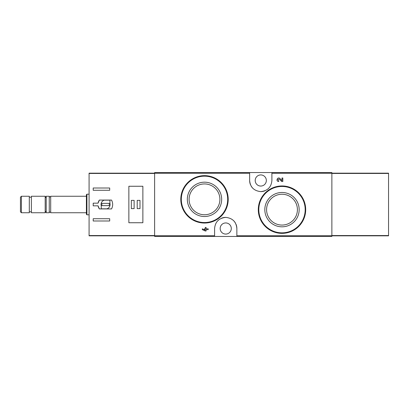 <?xml version="1.0" encoding="UTF-8"?>
<svg xmlns="http://www.w3.org/2000/svg" width="409" height="409" viewBox="0 0 409 409"><rect width="100%" height="100%" fill="white"/><g stroke="black" fill="none" stroke-linecap="round" stroke-linejoin="round"><path stroke-width="0.61" d="M236.857 236.448L331.873 236.448L331.873 172.552L154.622 172.552L154.622 236.448L236.857 236.448L236.857 228.513C236.259 221.831 232.552 218.12 225.737 217.383C218.922 218.099 215.211 221.806 214.597 228.513L214.597 236.448M298.8 192.941L291.121 187.777M279.388 179.122L281.683 181.53L279.388 179.122C277.634 179.004 277.409 179.531 278.708 180.706L278.708 181.53C275.38 181.417 277.593 176.238 279.981 178.554L281.995 180.666L281.995 178.007L282.818 178.007L282.818 181.53L281.683 181.53M205.272 230.17L202.337 228.82L202.337 229.643L205.272 230.993L206.095 230.993L206.095 229.643L208.212 229.643L208.212 228.82L206.095 228.82L206.095 227.47L205.272 227.47L205.272 228.82L204.393 228.82L204.393 229.643L205.272 229.643L205.272 230.17L202.337 228.82M221.243 182.572L213.61 177.465M249.638 172.552L249.638 180.487C250.236 187.169 253.943 190.88 260.758 191.617C267.573 190.901 271.285 187.194 271.898 180.487L271.898 172.552M281.995 192.481A17.173 17.173 0 0 1 296.862 218.237A17.173 17.173 0 0 1 267.123 218.237A17.173 17.173 0 0 1 281.995 192.481M281.995 185.952A23.702 23.702 0 0 1 302.522 221.504A23.702 23.702 0 0 1 261.469 221.504A23.702 23.702 0 0 1 281.995 185.952A23.702 23.702 0 0 1 302.522 221.504A23.702 23.702 0 0 1 261.469 221.504A23.702 23.702 0 0 1 281.995 185.952M281.995 194.244A15.404 15.404 0 0 1 295.339 217.358A15.404 15.404 0 0 1 268.652 217.358A15.404 15.404 0 0 1 281.995 194.244M204.5 182.179A17.173 17.173 0 0 1 219.372 207.93A17.173 17.173 0 0 1 189.628 207.93A17.173 17.173 0 0 1 204.5 182.179M204.5 175.645A23.702 23.702 0 0 1 225.027 211.197A23.702 23.702 0 0 1 183.973 211.197A23.702 23.702 0 0 1 204.5 175.645A23.702 23.702 0 0 1 225.027 211.197A23.702 23.702 0 0 1 183.973 211.197A23.702 23.702 0 0 1 204.5 175.645M204.5 183.943A15.404 15.404 0 0 1 217.844 207.051A15.404 15.404 0 0 1 191.156 207.051A15.404 15.404 0 0 1 204.5 183.943M236.857 228.513A11.13 11.13 0 0 0 236.034 224.311M235.385 222.982A11.13 11.13 0 0 0 233.651 220.696M225.737 217.383A11.13 11.13 0 0 0 221.438 218.242M218.575 219.986A11.13 11.13 0 0 0 217.813 220.686M225.727 222.946A5.562 5.562 0 0 1 230.548 231.295A5.562 5.562 0 0 1 220.911 231.295A5.562 5.562 0 0 1 225.727 222.946M249.638 180.487A11.13 11.13 0 0 0 250.461 184.689M251.111 186.018A11.13 11.13 0 0 0 252.844 188.304M260.758 191.617A11.13 11.13 0 0 0 265.052 190.758M267.915 189.014A11.13 11.13 0 0 0 268.682 188.314M260.768 174.924A5.562 5.562 0 0 1 265.584 183.273A5.562 5.562 0 0 1 255.947 183.273A5.562 5.562 0 0 1 260.768 174.924M98.063 203.161L93.206 203.161L93.206 205.839L98.063 205.839L99.367 208.933L111.539 208.933C113.042 205.978 113.042 203.022 111.539 200.067L99.367 200.067L98.063 203.161A7.628 7.628 0 0 1 99.367 200.067M154.622 173.171L89.08 173.171L89.08 235.829L154.622 235.829M93.206 190.277L93.206 188.012L109.694 188.012L109.694 190.277L93.206 190.277M109.694 220.988L93.206 220.988L93.206 218.723L109.694 218.723L109.694 220.988M128.861 186.259L128.861 222.741L142.874 222.741L142.874 186.259L128.861 186.259M21.396 196.254L20.45 197.204L20.45 211.796L21.396 212.746L29.31 212.746L29.31 196.254L21.396 196.254L21.396 212.746M29.31 197.184L31.375 197.184M31.375 196.254L31.375 212.746L45.184 212.746L45.184 196.254L31.375 196.254M46.212 198.043L45.184 196.254M50.696 212.746L50.696 196.254C50.215 197.184 49.734 197.184 49.254 196.254L46.212 196.254L46.212 212.746L49.254 212.746C48.829 212.21 50.726 211.606 50.696 212.746L86.401 212.746M49.254 196.254L49.254 212.746M50.696 196.254L86.401 196.254M86.918 214.807L86.918 194.193L86.401 194.71L86.401 214.29L86.918 214.807L89.08 214.807M86.918 194.193L89.08 194.193M98.063 205.839A7.628 7.628 0 0 0 99.367 208.933M109.898 200.17L104.218 200.17A4.535 4.535 0 0 0 101.243 205.85L101.243 208.83L106.923 208.83A4.535 4.535 0 0 0 109.898 203.15L109.898 200.17M109.28 203.365L101.861 203.365L101.861 205.635L109.28 205.635L109.28 203.365M139.99 200.379L137.209 200.379L137.209 208.621L139.99 208.621L139.99 200.379M134.116 200.379L131.335 200.379L131.335 208.621L134.116 208.621L134.116 200.379M331.873 235.829L388.55 235.829L388.55 173.171L331.873 173.171M249.638 173.247L154.622 173.247M214.597 235.753L154.622 235.753M331.873 235.753L236.857 235.753M331.873 173.247L271.898 173.247M281.995 186.468A23.185 23.185 0 0 1 302.077 221.243A23.185 23.185 0 0 1 261.913 221.243A23.185 23.185 0 0 1 281.995 186.468M204.5 176.161A23.185 23.185 0 0 1 224.582 210.942A23.185 23.185 0 0 1 184.418 210.942A23.185 23.185 0 0 1 204.5 176.161M154.622 235.548L89.08 235.548M154.622 173.452L89.08 173.452M331.873 173.452L388.55 173.452M331.873 235.548L388.55 235.548M29.31 211.816L31.375 211.816M46.212 210.957L45.184 212.746"/></g></svg>
